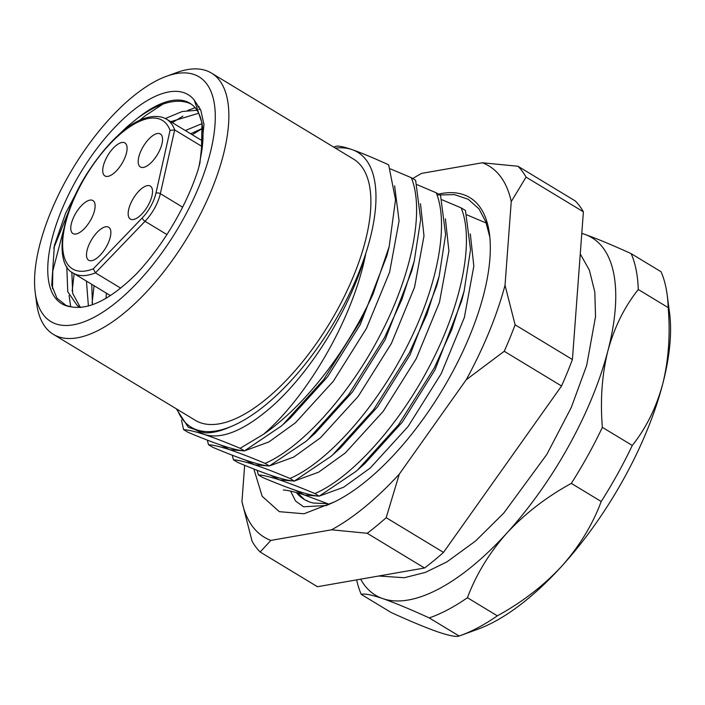 <?xml version="1.0" encoding="UTF-8"?>
<svg xmlns="http://www.w3.org/2000/svg" width="705" height="705" viewBox="0 0 705 705"><rect width="100%" height="100%" fill="white"/><g stroke="black" fill="none" stroke-linecap="round" stroke-linejoin="round"><path stroke-width="1.06" d="M176.329 408.821L188.27 427.256L204.917 432.844C212.469 433.09 220.903 431.099 230.218 426.869A160.731 67.953 -58.8 0 0 365.842 253.227C350.05 309.751 309.803 373.579 270.561 407.684C243.886 430.596 221.916 439.567 204.67 434.606L195.576 429.865M243.948 450.865L229.592 449.693L220.498 444.961M268.861 465.952L254.514 464.789L245.411 460.048M293.782 481.039L279.427 479.876L270.332 475.135M318.704 496.135L304.349 494.972L295.245 490.231M373.112 293.879L389.186 246.53L386.948 255.527L360.211 324.67L327.569 376.831L290.275 418.091L281.189 426.155L244.441 450.9L240.132 448.301L263.538 434.262A176.796 74.748 121.2 0 0 373.112 293.879L359.559 322.582L323.771 379.51L282.855 424.683M394.615 185.847L399.074 220.868L389.618 272.165L366.433 328.442L333.298 381.282L295.474 422.771L268.843 441.982L244.758 450.759M414.258 261.017L411.87 270.623L385.124 339.766L352.491 391.927L315.197 433.187L306.111 441.242L269.354 465.996L265.054 463.388C301.863 447.525 349.336 394.844 380.171 335.06C411.508 275.461 424.886 210.989 411.332 177.704L415.633 180.313L420.691 219.519L414.258 261.017L401.956 299.308L384.472 337.669L348.684 394.606L307.777 439.77M420.497 203.771L423.996 235.955L414.54 287.252L391.354 343.538L358.211 396.369L320.396 437.867L293.756 457.069L269.68 465.846M439.18 276.104L436.783 285.71L410.046 354.853L377.413 407.014L340.11 448.274L331.024 456.329L294.276 481.083L289.975 478.475C326.785 462.612 374.258 409.931 405.093 350.156C436.421 290.548 449.808 226.076 436.245 192.791L440.555 195.4L445.604 234.606L439.18 276.104L426.869 314.404L409.394 352.756L373.606 409.693L332.698 454.866M445.419 218.858L448.909 251.042L439.453 302.348L416.276 358.625L383.132 411.464L345.318 452.954L318.678 472.156L294.593 480.933M464.101 291.191L461.704 300.797L434.959 369.94L402.326 422.101L365.031 463.37L355.946 471.425L319.189 496.17L314.888 493.571C351.707 477.708 399.171 425.018 430.006 365.243C461.343 305.644 474.721 241.172 461.167 207.887L465.467 210.487L470.526 249.702L464.101 291.191L451.79 329.491L434.306 367.851L398.519 424.78L357.611 469.953M470.332 233.954L473.83 266.137L464.375 317.435L441.189 373.712L408.054 426.551L370.231 468.041L343.599 487.252L319.515 496.029M52.505 288.574L52.796 270.976L63.776 229.028M139.379 120.546L145.644 115.479L162.97 104.076M53.73 248.195L73.725 198.66M121.48 132.452L129.694 124.468M72.166 290.901L74.148 273.655M172.32 122.652L182.903 116.149M196.334 110.192L196.845 110.024M198.828 109.407L200.291 108.993M70.694 306.763L69.09 295.571M187.715 110.412L195.1 107.706M197.867 106.931L199.136 106.622M92.099 302.974L94.082 285.728M192.254 134.725L202.529 128.389M194.042 74.492A143.044 60.48 -58.8 0 0 166.336 76.334A143.044 60.48 -58.8 0 0 73.197 167.852A143.044 60.48 -58.8 0 0 35.25 292.795A143.044 60.48 -58.8 0 0 55.81 323.877A143.044 60.48 -58.8 0 0 183.141 219.317A143.044 60.48 -58.8 0 0 194.042 74.492M166.336 76.334L176.602 72.58A152.694 64.552 121.2 0 1 206.177 70.615A152.694 64.552 121.2 0 1 211.491 73.1A152.694 64.552 121.2 0 1 191.143 231.205A152.694 64.552 121.2 0 1 58.621 336.805A152.694 64.552 121.2 0 1 53.307 334.32A152.694 64.552 121.2 0 1 36.678 303.635L35.25 292.795M211.491 73.1L353.531 159.11A152.694 64.552 121.2 0 1 333.174 317.215A152.694 64.552 121.2 0 1 200.661 422.815A152.694 64.552 121.2 0 1 195.338 420.33L53.307 334.32M71.522 306.887A122.15 51.641 121.2 0 1 65.9 305.662A122.15 51.641 121.2 0 1 75.206 181.987A122.15 51.641 121.2 0 1 183.943 92.707A122.15 51.641 121.2 0 1 194.289 100.11L200.828 110.288L203.992 124.635L199.912 163.058L198.043 169.984A128.583 54.364 -58.8 0 1 136.479 273.822C111.011 298.938 89.359 309.962 71.522 306.887L66.235 305.556L56.955 298.206L51.703 285.217L54.373 245.507L65.6 213.271L83.164 179.987M202.22 124.856A115.726 48.927 -58.8 0 0 189.856 103.212A115.726 48.927 -58.8 0 0 185.82 101.326A115.726 48.927 -58.8 0 0 137.554 118.211L126.9 126.9L116.202 137.158M201.401 153.205L201.982 122.908L202.45 126.468A115.726 48.927 -58.8 0 1 201.401 153.205L198.942 166.794M81.137 307.389L77.33 305.653L67.759 291.703L66.79 266.649M191.134 104.049L188.253 102.798C174.681 98.347 157.779 103.485 137.554 118.211M198.695 113.249L170.716 121.683M71.84 272.156L72.668 293.351L80.132 307.027M165.349 118.502L182.26 111.505L197.003 110.271M202.52 128.328L190.65 133.756M91.765 284.326L92.443 304.745M88.398 306.014L86.451 281.11M185.336 130.54L202.009 123.631M106.006 298.277L106.385 293.183M489.825 237.065L486.089 222.974L466.966 214.893M204.917 432.844L196.774 429.821A160.731 67.953 -58.8 0 0 230.218 426.869M265.054 463.388C251.05 457.474 239.233 452.91 229.592 449.693C220.189 446.644 213.166 444.987 208.513 444.723L207.314 440.114M289.975 478.475C275.972 472.562 264.146 467.997 254.514 464.789C245.102 461.731 238.079 460.074 233.434 459.81L232.227 455.201M314.888 493.571C300.885 487.657 289.068 483.092 279.427 479.876C270.024 476.818 263 475.161 258.356 474.897L257.149 470.288M329.323 504.322L304.349 494.972C294.946 491.914 287.913 490.257 283.269 489.993M306.983 500.471L307.089 500.938M240.132 448.301C226.129 442.387 214.311 437.823 204.67 434.606C195.267 431.548 188.244 429.891 183.6 429.627L187.9 432.236C201.903 438.149 213.721 442.714 223.362 445.921C232.765 448.979 239.788 450.636 244.441 450.9M208.513 444.723L212.822 447.322C226.825 453.236 238.643 457.801 248.283 461.017C257.686 464.066 264.71 465.732 269.354 465.996M233.434 459.81L237.735 462.418C251.738 468.332 263.564 472.888 273.196 476.104C282.608 479.162 289.632 480.819 294.276 481.083M258.356 474.897L262.657 477.505C276.66 483.418 288.477 487.983 298.118 491.191C307.521 494.249 314.545 495.906 319.189 496.17M181.476 419.995L183.6 429.627M263.538 434.262C306.807 397.153 353.196 319.065 365.842 253.227A160.731 67.953 -58.8 0 0 352.095 149.619C344.022 146.869 338.735 145.741 336.241 146.235L333.65 147.072M177.193 409.341A160.731 67.953 -58.8 0 0 196.774 429.821L188.27 427.256M389.186 246.53L395.523 199.735L388.658 164.838C373.676 157.999 361.489 152.923 352.095 149.619A160.731 67.953 -58.8 0 0 335.377 148.121M390.42 168.892L411.332 177.704M417.122 184.71L436.245 192.791M442.044 199.797L461.167 207.887M356.642 579.871A225.018 95.131 121.2 0 0 361.26 594.403L391.16 612.504C410.169 621.175 425.653 627.609 437.611 631.812C449.076 635.698 456.258 637.109 459.14 636.016L429.239 617.915A225.018 95.131 121.2 0 0 467.433 597.725L497.333 615.835A225.018 95.131 -58.8 0 1 460.973 635.364A225.018 95.131 -58.8 0 1 459.14 636.016M601.215 501.502L571.314 483.392A225.018 95.131 121.2 0 0 602.378 427.353L632.279 445.454A225.018 95.131 -58.8 0 1 601.215 501.502C592.526 524.767 579.36 546.34 561.735 566.212A208.944 88.336 121.2 0 1 478.087 629.107L460.973 635.364M668.19 307.609L638.281 289.499A225.018 95.131 121.2 0 0 631.16 253.641L661.061 271.751A225.018 95.131 -58.8 0 1 667.168 294.875A225.018 95.131 -58.8 0 1 668.19 307.609C670.437 334.663 668.604 360.149 662.691 384.075A208.944 88.336 121.2 0 1 561.735 566.212C543.555 585.758 522.088 602.299 497.333 615.835M360.634 579.166A208.944 88.336 -58.8 0 0 382.789 598.607A208.944 88.336 -58.8 0 0 506.913 533.015A208.944 88.336 -58.8 0 0 607.877 350.879A208.944 88.336 -58.8 0 0 584.709 234.342A208.944 88.336 -58.8 0 0 581.784 233.452M631.16 253.641C612.213 245.005 596.73 238.572 584.709 234.342L581.792 233.364M361.26 594.403C364.177 593.319 371.35 594.72 382.789 598.607C394.809 602.837 410.292 609.27 429.239 617.915M467.433 597.725C476.131 574.46 489.288 552.887 506.913 533.015C525.102 513.469 546.569 496.928 571.314 483.392M602.378 427.353C600.131 400.299 601.964 374.804 607.877 350.879C614.337 327.287 624.471 306.825 638.281 289.499M667.168 294.875L669.556 312.932A208.944 88.336 121.2 0 1 662.691 384.075C656.232 407.675 646.088 428.129 632.279 445.454M201.982 122.908L194.289 100.11M93.307 268.817L142.295 217.88A25.715 10.875 -58.8 0 0 155.902 193.32L170.064 130.346A86.794 36.695 -58.8 0 0 159.383 118.995A86.794 36.695 -58.8 0 0 82.124 182.436A86.794 36.695 -58.8 0 0 75.514 270.306A86.794 36.695 -58.8 0 0 93.307 268.817L95.457 272.853A90.011 38.052 121.2 0 1 76.448 274.624A90.011 38.052 121.2 0 1 73.32 273.152C55.131 265.177 58.859 218.638 85.631 175.774C109.257 138.259 139.114 110.835 162.925 117.471L166.565 119.171A90.011 38.052 121.2 0 1 174.673 129.94L160.343 193.672A28.931 12.232 121.2 0 1 145.027 221.299L95.457 272.853L120.634 288.098M149.663 185.759A19.291 8.152 -58.8 0 0 132.928 199.101A19.291 8.152 -58.8 0 0 130.354 219.07A19.291 8.152 -58.8 0 0 131.024 219.387A19.291 8.152 -58.8 0 0 147.759 206.045A19.291 8.152 -58.8 0 0 150.332 186.076A19.291 8.152 -58.8 0 0 149.663 185.759M107.988 226.922A19.291 8.152 -58.8 0 0 91.253 240.264A19.291 8.152 -58.8 0 0 88.68 260.233A19.291 8.152 -58.8 0 0 89.35 260.55A19.291 8.152 -58.8 0 0 106.094 247.208A19.291 8.152 -58.8 0 0 108.667 227.239A19.291 8.152 -58.8 0 0 107.988 226.922M92.267 200.255A19.291 8.152 -58.8 0 0 75.532 213.597A19.291 8.152 -58.8 0 0 72.959 233.567A19.291 8.152 -58.8 0 0 73.628 233.884A19.291 8.152 -58.8 0 0 90.372 220.542A19.291 8.152 -58.8 0 0 92.937 200.572A19.291 8.152 -58.8 0 0 92.267 200.255M124.221 142.613A19.291 8.152 -58.8 0 0 107.486 155.955A19.291 8.152 -58.8 0 0 104.913 175.924A19.291 8.152 -58.8 0 0 105.583 176.241A19.291 8.152 -58.8 0 0 122.326 162.899A19.291 8.152 -58.8 0 0 124.891 142.93A19.291 8.152 -58.8 0 0 124.221 142.613M159.691 133.65A19.291 8.152 -58.8 0 0 142.956 146.993A19.291 8.152 -58.8 0 0 140.383 166.962A19.291 8.152 -58.8 0 0 141.053 167.279A19.291 8.152 -58.8 0 0 157.797 153.937A19.291 8.152 -58.8 0 0 160.361 133.968A19.291 8.152 -58.8 0 0 159.691 133.65M202.185 146.596L174.673 129.94L170.064 130.346M438.422 194.113A180.013 76.105 121.2 0 1 489.446 233.787A180.013 76.105 121.2 0 1 367.032 480.352A180.013 76.105 121.2 0 1 334.461 501.907L304.031 513.769L279.321 511.671L262.163 496.285L253.862 469.01M438.202 194.959L454.452 194.624L468.252 199.295L479.03 208.927L486.538 223.247M244.653 465.291L241.956 501.608A216.981 91.738 -58.8 0 0 270.879 540.409L331.562 529.799A216.981 91.738 -58.8 0 0 399.303 474.095L466.199 379.783A216.981 91.738 -58.8 0 0 505.027 285.269L511.24 201.577A216.981 91.738 -58.8 0 0 482.326 162.767L421.643 173.377A216.981 91.738 -58.8 0 0 412.751 178.568M241.956 501.608L252.037 541.14A233.055 98.533 121.2 0 0 260.145 552.015L317.453 586.719L424.525 568.001A233.055 98.533 -58.8 0 0 443.507 552.394L561.541 385.996A233.055 98.533 -58.8 0 0 572.416 359.515L583.387 211.835A233.055 98.533 -58.8 0 0 575.289 200.96L517.972 166.257A233.055 98.533 121.2 0 1 526.08 177.131L583.387 211.835M561.541 385.996L504.234 351.284A233.055 98.533 121.2 0 0 515.108 324.811L572.416 359.515M424.525 568.001L367.217 533.288A233.055 98.533 121.2 0 0 386.19 517.682L443.507 552.394M515.108 324.811L505.027 285.269M466.199 379.783L504.234 351.284M511.24 201.577L526.08 177.131M517.972 166.257L482.326 162.767M386.19 517.682L399.303 474.095M331.562 529.799L367.217 533.288M260.145 552.015L270.879 540.409M290.575 491.112L295.58 501.043L303.547 506.772L326.283 505.529L334.461 501.907M296.303 492.522A163.939 69.31 -58.8 0 0 304.137 499.369A163.939 69.31 -58.8 0 0 313.549 503.07L327.737 503.678M297.422 492.83L304.551 499.616M182.613 207.164L160.343 193.672A3.217 1.807 -167.3 0 0 155.902 193.32M166.918 234.554L145.027 221.299A3.217 1.366 -136.1 0 1 142.295 217.88M77.33 305.653L80.317 307.459M202.591 140.991L166.565 119.171M110.35 295.58L73.32 273.152M580.259 253.923L589.38 270.165L594.817 292.029L595.531 316.651L586.666 365.463L571.27 407.516L546.851 454.381L503.767 513.108L475.558 540.999L446.873 561.92L425.476 572.363L404.335 577.73L378.691 576.011"/></g></svg>
